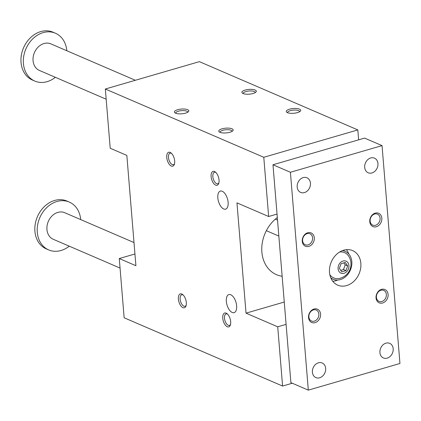 <?xml version="1.0" encoding="UTF-8"?>
<svg xmlns="http://www.w3.org/2000/svg" width="421" height="421" viewBox="0 0 421 421"><rect width="100%" height="100%" fill="white"/><g stroke="black" fill="none" stroke-linecap="round" stroke-linejoin="round"><path stroke-width="0.63" d="M277.528 220.104L275.313 219.152M286.101 324.375L277.718 326.817L282.591 386.052L124.142 317.776L119.275 258.541L135.909 265.714L126.842 155.412L110.207 148.245L105.334 89.01L199.38 61.65L357.824 129.926L358.639 139.84M292.279 383.231L282.591 386.052M228.129 202.343A9.404 4.673 73.8 0 1 225.609 209.153A9.404 4.673 73.8 0 1 217.831 197.902A9.404 4.673 73.8 0 1 220.357 191.092A9.404 4.673 73.8 0 1 228.129 202.343M236.639 305.83A9.404 4.673 73.8 0 1 234.118 312.645A9.404 4.673 73.8 0 1 226.34 301.394A9.404 4.673 73.8 0 1 228.861 294.579A9.404 4.673 73.8 0 1 236.639 305.83M174.673 160.917A7.236 3.594 -106.2 0 0 171.031 152.944A7.236 3.594 -106.2 0 0 166.79 155.344A7.236 3.594 -106.2 0 0 169.474 164.579A7.236 3.594 -106.2 0 0 174.347 164.332A7.236 3.594 -106.2 0 0 174.673 160.917M219.036 180.035A7.236 3.594 -106.2 0 0 215.394 172.057A7.236 3.594 -106.2 0 0 211.153 174.462A7.236 3.594 -106.2 0 0 213.842 183.693A7.236 3.594 -106.2 0 0 218.71 183.445A7.236 3.594 -106.2 0 0 219.036 180.035M186.314 302.536A7.236 3.594 73.8 0 1 185.987 305.951A7.236 3.594 73.8 0 1 181.119 306.199A7.236 3.594 73.8 0 1 178.43 296.963A7.236 3.594 73.8 0 1 182.677 294.558A7.236 3.594 73.8 0 1 186.314 302.536M230.682 321.655A7.236 3.594 73.8 0 1 230.355 325.065A7.236 3.594 73.8 0 1 225.482 325.312A7.236 3.594 73.8 0 1 222.798 316.082A7.236 3.594 73.8 0 1 227.04 313.677A7.236 3.594 73.8 0 1 230.682 321.655M105.334 89.01L263.783 157.286L268.651 216.515L236.96 202.864L246.027 313.161L277.718 326.817M284.264 302.036L246.027 313.161M282.144 276.25A33.427 26.839 -66.7 0 1 276.497 274.681A33.427 26.839 -66.7 0 1 261.757 248.611A33.427 26.839 -66.7 0 1 277.318 217.531M277.034 214.078L268.651 216.515M357.824 129.926L263.783 157.286M245.154 90.078A7.236 2.384 -4.7 0 0 242.422 93.167A7.236 2.384 -4.7 0 0 249.311 94.162A7.236 2.384 -4.7 0 0 255.942 92.057A7.236 2.384 -4.7 0 0 253.531 89.573A7.236 2.384 -4.7 0 0 245.154 90.078M289.516 109.197A7.236 2.384 -4.7 0 0 286.79 112.286A7.236 2.384 -4.7 0 0 293.674 113.275A7.236 2.384 -4.7 0 0 300.305 111.176A7.236 2.384 -4.7 0 0 297.9 108.692A7.236 2.384 -4.7 0 0 289.516 109.197M177.636 109.723A7.236 2.384 175.3 0 1 186.014 109.218A7.236 2.384 175.3 0 1 188.424 111.702A7.236 2.384 175.3 0 1 181.793 113.802A7.236 2.384 175.3 0 1 174.91 112.812A7.236 2.384 175.3 0 1 177.636 109.723M221.999 128.837A7.236 2.384 175.3 0 1 230.382 128.331A7.236 2.384 175.3 0 1 232.787 130.815A7.236 2.384 175.3 0 1 226.156 132.92A7.236 2.384 175.3 0 1 219.273 131.926A7.236 2.384 175.3 0 1 221.999 128.837M134.946 253.984L119.275 258.541M266.346 230.682L278.839 236.065M183.193 295.021A5.983 2.973 -106.2 0 0 181.73 294.779A5.983 2.973 -106.2 0 0 180.125 299.115A5.983 2.973 -106.2 0 0 185.072 306.267A5.983 2.973 -106.2 0 0 186.177 305.283M227.556 314.14A5.983 2.973 -106.2 0 0 226.093 313.898A5.983 2.973 -106.2 0 0 224.488 318.229A5.983 2.973 -106.2 0 0 229.434 325.386A5.983 2.973 -106.2 0 0 230.54 324.396M218.899 182.782A5.983 2.973 73.8 0 1 217.794 183.766A5.983 2.973 73.8 0 1 212.847 176.615A5.983 2.973 73.8 0 1 214.447 172.278A5.983 2.973 73.8 0 1 215.91 172.521M174.531 163.664A5.983 2.973 73.8 0 1 173.426 164.653A5.983 2.973 73.8 0 1 168.479 157.496A5.983 2.973 73.8 0 1 170.084 153.165A5.983 2.973 73.8 0 1 171.547 153.402M232.013 131.399A5.983 1.968 -4.7 0 0 232.018 131.231A5.983 1.968 -4.7 0 0 231.045 130.273A5.983 1.968 -4.7 0 0 222.783 130.31A5.983 1.968 -4.7 0 0 220.099 132.215A5.983 1.968 -4.7 0 0 220.13 132.378M187.65 112.286A5.983 1.968 -4.7 0 0 187.655 112.118A5.983 1.968 -4.7 0 0 186.677 111.16A5.983 1.968 -4.7 0 0 178.42 111.197A5.983 1.968 -4.7 0 0 175.731 113.096A5.983 1.968 -4.7 0 0 175.768 113.265M287.648 112.739A5.983 1.968 175.3 0 1 287.617 112.57A5.983 1.968 175.3 0 1 290.301 110.67A5.983 1.968 175.3 0 1 296.337 110.128A5.983 1.968 175.3 0 1 299.536 111.591A5.983 1.968 175.3 0 1 299.531 111.76M243.285 93.62A5.983 1.968 175.3 0 1 243.249 93.457A5.983 1.968 175.3 0 1 245.938 91.552A5.983 1.968 175.3 0 1 251.974 91.01A5.983 1.968 175.3 0 1 255.173 92.473A5.983 1.968 175.3 0 1 255.168 92.641M308.319 390.141L399.95 363.486L382.036 145.613L290.406 172.268L308.319 390.141L290.89 382.631L272.976 164.758L364.607 138.104L382.036 145.613M55.356 77.317A26.044 20.913 -66.7 0 1 47.131 81.658A26.044 20.913 -66.7 0 1 34.806 81.069L32.428 80.043A26.044 20.913 -66.7 0 1 23.534 47.847A26.044 20.913 -66.7 0 1 53.046 32.201L55.419 33.227A26.044 20.913 -66.7 0 1 66.807 50.741M34.806 81.069A26.044 20.913 -66.7 0 1 25.907 48.873A26.044 20.913 -66.7 0 1 55.419 33.227M106.176 99.214L39.39 70.433A14.472 11.62 -66.7 0 1 33.248 56.577A14.472 11.62 -66.7 0 1 43.994 43.531A14.472 11.62 -66.7 0 1 50.841 43.858L135.357 80.274M69.239 246.169A26.044 20.913 -66.7 0 1 61.008 250.511A26.044 20.913 -66.7 0 1 48.689 249.916A26.044 20.913 -66.7 0 1 39.79 217.725A26.044 20.913 -66.7 0 1 69.302 202.08A26.044 20.913 -66.7 0 1 80.69 219.588M120.059 268.066L53.267 239.286A14.472 11.62 -66.7 0 1 47.131 225.43A14.472 11.62 -66.7 0 1 57.877 212.384A14.472 11.62 -66.7 0 1 64.723 212.71L134.01 242.564M48.689 249.916L46.31 248.895A26.044 20.913 -66.7 0 1 37.416 216.699A26.044 20.913 -66.7 0 1 66.928 201.054L69.302 202.08M340.726 270.371L343.468 269.572L345.22 264.883L343.831 262.888M347.693 265.946L345.267 262.467L341.089 263.683L339.337 268.377L341.763 271.855L345.941 270.64L347.693 265.946L345.22 264.883M342.468 250.6A15.193 12.198 -66.7 0 1 345.167 251.332A15.193 12.198 -66.7 0 1 350.361 270.108A15.193 12.198 -66.7 0 1 333.143 279.239A15.193 12.198 -66.7 0 1 330.759 277.776M340.221 278.218A13.746 11.035 -66.7 0 1 339.679 278.365A13.746 11.035 -66.7 0 1 329.832 274.724M339.615 252.021A13.746 11.035 -66.7 0 1 349.02 256.678A14.709 14.709 0 0 1 339.679 278.365M332.811 281.323A18.813 15.103 113.3 0 0 335.542 280.802A18.813 15.103 113.3 0 0 337.616 280.039M348.82 254.026A18.813 15.103 113.3 0 0 346.457 249.653M346.636 285.58A18.813 15.103 -66.7 0 1 337.737 285.154A18.813 15.103 -66.7 0 1 331.306 261.899A18.813 15.103 -66.7 0 1 352.624 250.6A18.813 15.103 -66.7 0 1 360.608 268.619A18.813 15.103 -66.7 0 1 346.636 285.58M319.65 377.784A7.957 6.389 -66.7 0 1 315.882 377.605A7.957 6.389 -66.7 0 1 313.166 367.765A7.957 6.389 -66.7 0 1 322.181 362.986A7.957 6.389 -66.7 0 1 325.559 370.606A7.957 6.389 -66.7 0 1 319.65 377.784M304.42 192.592A7.957 6.389 -66.7 0 1 300.657 192.413A7.957 6.389 -66.7 0 1 297.279 184.787A7.957 6.389 -66.7 0 1 303.188 177.615A7.957 6.389 -66.7 0 1 306.956 177.794A7.957 6.389 -66.7 0 1 310.335 185.414A7.957 6.389 -66.7 0 1 304.42 192.592M387.167 358.145A7.957 6.389 -66.7 0 1 383.399 357.961A7.957 6.389 -66.7 0 1 380.684 348.125A7.957 6.389 -66.7 0 1 389.699 343.347A7.957 6.389 -66.7 0 1 393.077 350.967A7.957 6.389 -66.7 0 1 387.167 358.145M371.938 172.952A7.957 6.389 -66.7 0 1 368.175 172.768A7.957 6.389 -66.7 0 1 364.797 165.148A7.957 6.389 -66.7 0 1 370.706 157.97A7.957 6.389 -66.7 0 1 374.474 158.154A7.957 6.389 -66.7 0 1 377.853 165.774A7.957 6.389 -66.7 0 1 371.938 172.952M313.992 309.019A7.236 5.81 -66.7 0 1 320.055 317.713A7.236 5.81 -66.7 0 1 309.614 320.749A7.236 5.81 -66.7 0 1 313.992 309.019M308.846 246.38A7.236 5.81 113.3 0 0 313.224 234.65A7.236 5.81 113.3 0 0 302.783 237.686A7.236 5.81 113.3 0 0 308.846 246.38M381.51 289.374A7.236 5.81 113.3 0 0 377.132 301.11A7.236 5.81 113.3 0 0 387.573 298.068A7.236 5.81 113.3 0 0 381.51 289.374M376.363 226.74A7.236 5.81 -66.7 0 1 370.301 218.041A7.236 5.81 -66.7 0 1 380.742 215.005A7.236 5.81 -66.7 0 1 376.363 226.74M290.406 172.268L272.976 164.758M374.653 214.005A5.983 4.805 113.3 0 0 370.212 219.399A5.983 4.805 113.3 0 0 372.748 225.124A5.983 4.805 113.3 0 0 375.579 225.261A5.983 4.805 113.3 0 0 380.021 219.867A5.983 4.805 113.3 0 0 377.484 214.142A5.983 4.805 113.3 0 0 374.653 214.005M380.921 290.258A5.983 4.805 -66.7 0 1 383.752 290.395A5.983 4.805 -66.7 0 1 386.294 296.126A5.983 4.805 -66.7 0 1 381.847 301.52A5.983 4.805 -66.7 0 1 379.021 301.383A5.983 4.805 -66.7 0 1 376.479 295.653A5.983 4.805 -66.7 0 1 380.921 290.258M308.061 244.906A5.983 4.805 -66.7 0 1 305.23 244.769A5.983 4.805 -66.7 0 1 302.694 239.039A5.983 4.805 -66.7 0 1 307.135 233.644A5.983 4.805 -66.7 0 1 309.967 233.781A5.983 4.805 -66.7 0 1 312.503 239.512A5.983 4.805 -66.7 0 1 308.061 244.906M314.329 321.16A5.983 4.805 113.3 0 0 318.776 315.766A5.983 4.805 113.3 0 0 316.234 310.035A5.983 4.805 113.3 0 0 313.403 309.903A5.983 4.805 113.3 0 0 308.961 315.297A5.983 4.805 113.3 0 0 311.503 321.023A5.983 4.805 113.3 0 0 314.329 321.16M345.941 270.64L343.468 269.572M343.01 261.036A6.51 5.226 113.3 0 0 339.068 271.592A6.51 5.226 113.3 0 0 348.467 268.856A6.51 5.226 113.3 0 0 343.01 261.036M330.99 278.307L333.143 279.239M343.015 250.4L345.167 251.332"/></g></svg>
